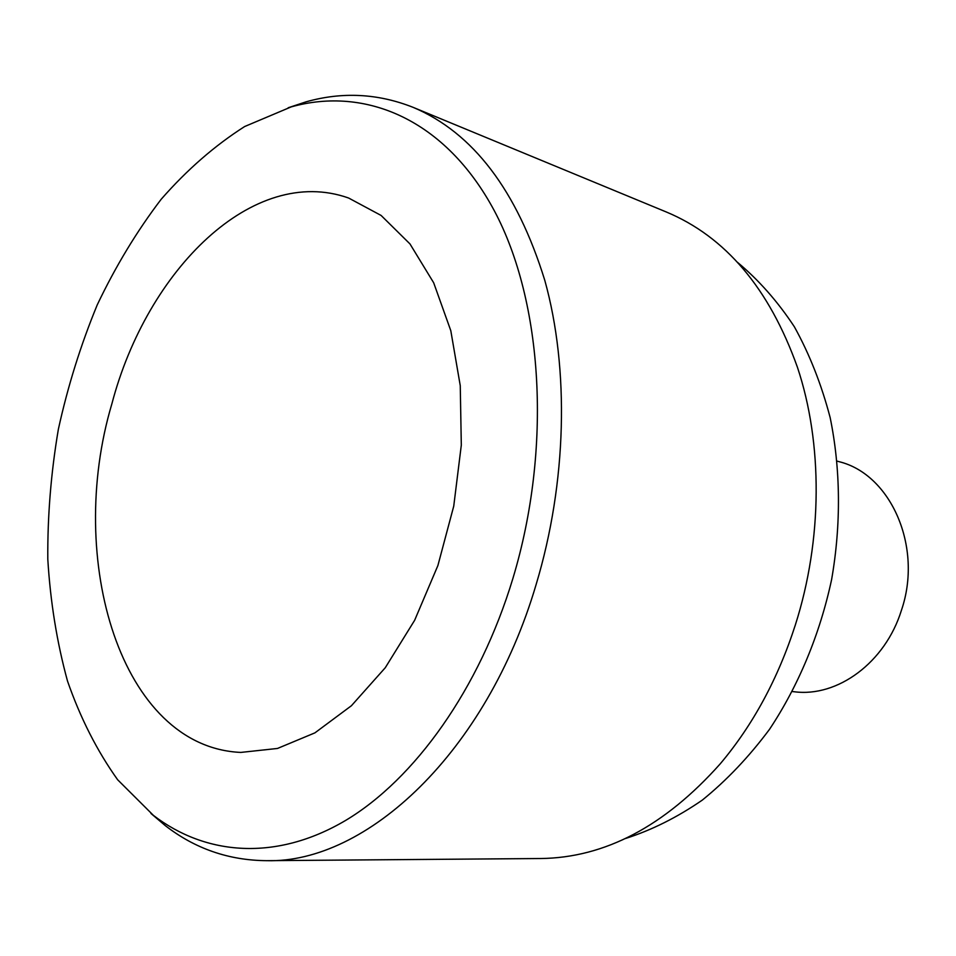 <?xml version="1.0" encoding="UTF-8"?>
<svg xmlns="http://www.w3.org/2000/svg" width="956" height="956" viewBox="0 0 956 956"><rect width="100%" height="100%" fill="white"/><g stroke="black" fill="none" stroke-linecap="round" stroke-linejoin="round"><path stroke-width="1.43" d="M150.952 813.46L165.257 825.602C195.048 848.713 228.854 860.4 266.712 860.675C366.196 863.459 486.58 752.742 536.161 584.403C566.884 482.362 569.465 369.124 544.836 280.502C516.945 190.364 473.053 132.657 413.183 107.371C377.99 93.437 342.26 91.597 305.98 101.862L288.174 107.765M413.183 107.371L666.332 211.993C725.52 236.694 769.186 288.365 797.352 367.032C822.877 443.285 822.662 539.507 795.296 625.093C777.957 678.82 752.922 725.078 720.191 763.88C664.599 826.259 604.742 857.807 540.618 858.524L266.712 860.675M512.93 578.344C479.41 689.18 414.665 779.212 345.451 820.535C275.961 861.511 205.743 855.453 153.438 815.408L117.648 779.761C97.058 750.89 80.34 717.968 67.494 681.019C56.93 642.408 50.369 601.802 47.8 559.212C47.477 516.049 50.991 472.73 58.364 429.268C67.816 386.212 80.782 344.734 97.261 304.833C115.604 266.306 136.899 231.125 161.17 199.278C186.922 169.833 214.753 145.587 244.664 126.527L291.198 106.893C365.598 86.064 445.436 119.452 494.276 210.667C542.853 301.702 552.269 447.934 512.93 578.344M111.876 403.826C147.093 269.723 253.113 164.157 348.617 198.023L381.121 215.459L409.981 243.935L433.677 282.785L450.802 330.692L460.254 385.662L461.306 445.138L453.742 506.142L437.896 565.546L414.641 620.289L385.28 667.718L351.438 705.707L314.918 732.858L277.491 748.452L240.816 752.42C120.922 747.162 65.39 559.726 111.876 403.826M737.399 262.255C758.61 279.869 777.598 301.367 794.352 326.761C809.529 354.162 821.455 384.443 830.155 417.593C840.647 468.846 841.232 524.462 831.601 579.611C819.866 634.366 798.475 685.715 769.544 729.285C749.062 756.77 726.656 780.371 702.313 800.1C677.266 817.356 651.61 830.178 625.343 838.555M837.241 461.162L839.057 461.676C890.753 474.164 923.197 546.94 901.412 610.346C885.244 662.651 837.408 697.462 794.328 691.762L792.44 691.558M153.438 815.408L165.257 825.602M291.198 106.893L305.98 101.862"/></g></svg>
